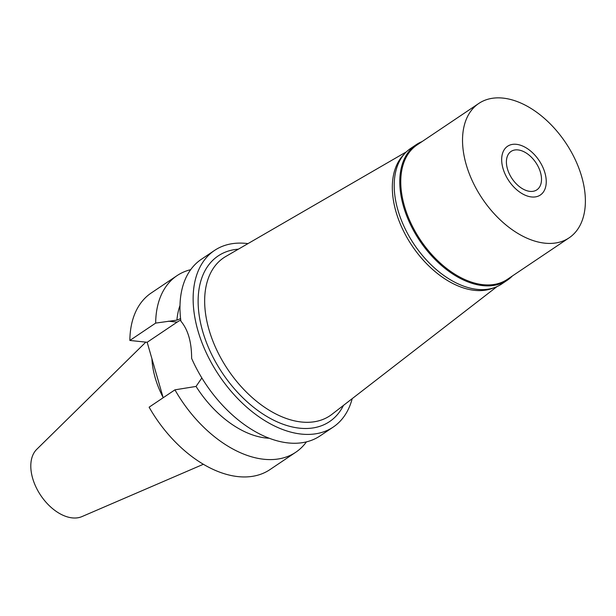 <?xml version="1.0" encoding="UTF-8"?>
<svg xmlns="http://www.w3.org/2000/svg" width="616" height="616" viewBox="0 0 616 616"><rect width="100%" height="100%" fill="white"/><g stroke="black" fill="none" stroke-linecap="round" stroke-linejoin="round"><path stroke-width="0.92" d="M145.815 342.134L36.729 449.349A40.787 25.279 56.1 0 0 37.006 489.119A40.787 25.279 56.1 0 0 72.295 517.894A40.787 25.279 56.1 0 0 81.936 516.601L203.365 464.272M151.921 358.743A73.443 45.515 56.1 0 0 163.071 397.366M493.608 287.895A80.958 50.181 -123.9 0 1 474.69 290.367A80.958 50.181 -123.9 0 1 404.727 233.41A80.958 50.181 -123.9 0 1 403.927 154.477M497.012 286.594L331.97 414.298A95.195 58.997 -123.9 0 1 301.501 422.014A95.195 58.997 56.1 0 1 215.923 348.248A95.195 58.997 56.1 0 1 225.849 256.433L406.414 151.821M238.415 249.157A99.815 61.862 56.1 0 0 204.627 337.522A99.815 61.862 56.1 0 0 299.684 428.189A99.815 61.862 56.1 0 0 343.459 405.413M352.198 398.652A106.406 65.951 -123.9 0 1 333.233 427.065A106.406 65.951 -123.9 0 1 301.386 434.088A106.406 65.951 -123.9 0 1 206.637 353.584A106.406 65.951 -123.9 0 1 214.507 250.45A106.406 65.951 -123.9 0 1 246.354 243.428A106.406 65.951 -123.9 0 1 247.979 243.613M214.507 250.45L201.347 259.298A106.406 65.951 56.1 0 0 180.896 321.175C188.042 329.691 191.622 342.096 191.63 358.381A106.406 65.951 56.1 0 0 288.226 442.935A106.406 65.951 56.1 0 0 320.074 435.905L333.233 427.065M306.445 441.872A106.406 65.951 -123.9 0 1 295.772 452.244A106.406 65.951 -123.9 0 1 263.925 459.267A106.406 65.951 -123.9 0 1 174.936 389.836L196.05 386.432L201.855 377.947M180.58 318.603L176.915 320.143L155.671 323.1A106.406 65.951 -123.9 0 1 177.046 275.629L151.236 292.985A106.406 65.951 56.1 0 0 129.861 340.455L147.17 342.273L177.146 322.122A37.245 25.949 96 0 1 180.757 320.112M196.05 386.432A87.903 54.477 56.1 0 0 266.097 438.015A87.903 54.477 56.1 0 0 269.238 438.245M295.772 452.244L269.962 469.6A106.406 65.951 56.1 0 1 238.115 476.622A106.406 65.951 56.1 0 1 149.118 407.184L174.936 389.836M147.17 342.273L163.178 397.736M155.671 323.1L129.861 340.455M179.995 305.49A87.903 54.477 56.1 0 0 176.915 320.143M177.046 275.629A106.406 65.951 -123.9 0 1 190.683 269.669M529.937 191.368A23.131 14.337 56.1 0 0 536.859 189.836A23.131 14.337 56.1 0 0 538.577 167.413A23.131 14.337 56.1 0 0 517.979 149.919A23.131 14.337 56.1 0 0 511.049 151.444A23.131 14.337 56.1 0 0 509.34 173.866A23.131 14.337 56.1 0 0 529.937 191.368M516.362 144.321A29.375 18.21 -123.9 0 1 540.532 162.801A29.375 18.21 -123.9 0 1 543.997 191.076A29.375 18.21 -123.9 0 1 531.554 196.958A29.375 18.21 -123.9 0 1 503.796 170.901A29.375 18.21 -123.9 0 1 512.604 144.367A29.375 18.21 -123.9 0 1 516.362 144.321A29.375 18.21 56.1 0 0 512.604 144.367A29.375 18.21 56.1 0 0 503.796 170.901A29.375 18.21 56.1 0 0 531.554 196.958A29.375 18.21 56.1 0 0 543.997 191.076A29.375 18.21 56.1 0 0 540.532 162.801A29.375 18.21 56.1 0 0 516.362 144.321M512.366 275.983A81.651 50.604 -123.9 0 1 507.291 280.234A81.651 50.604 -123.9 0 1 482.852 285.624A81.651 50.604 -123.9 0 1 410.14 223.847A81.651 50.604 -123.9 0 1 416.185 144.698A81.651 50.604 -123.9 0 1 422.037 141.603M478.794 103.45L417.024 144.976A80.958 50.181 56.1 0 0 411.034 223.446A80.958 50.181 56.1 0 0 483.129 284.7A80.958 50.181 56.1 0 0 507.353 279.356L569.122 237.83A80.958 50.181 -123.9 0 1 544.89 243.174A80.958 50.181 -123.9 0 1 472.803 181.928A80.958 50.181 -123.9 0 1 478.794 103.45A80.958 50.181 -123.9 0 1 503.018 98.106A80.958 50.181 -123.9 0 1 575.113 159.359A80.958 50.181 -123.9 0 1 569.122 237.83M416.185 144.698L410.61 148.448A81.651 50.604 56.1 0 0 404.566 227.597A81.651 50.604 56.1 0 0 477.277 289.374A81.651 50.604 56.1 0 0 501.717 283.976L507.291 280.234M177.146 322.122L168.345 321.198"/></g></svg>
